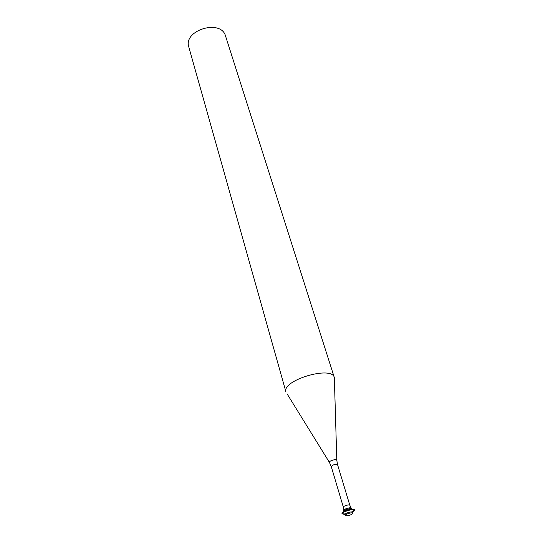 <?xml version="1.0" encoding="UTF-8"?>
<svg xmlns="http://www.w3.org/2000/svg" width="543" height="543" viewBox="0 0 543 543"><rect width="100%" height="100%" fill="white"/><g stroke="black" fill="none" stroke-linecap="round" stroke-linejoin="round"><path stroke-width="0.81" d="M345.212 510.807L344.262 510.766L345.212 510.807M350.004 509.429L351.029 508.737L350.004 509.429M351.111 507.956C348.368 507.712 345.925 508.445 343.773 510.162L343.352 507.182C342.864 506.124 349.644 504.087 349.821 505.241L351.111 507.956M336.803 460.097L334.339 377.575C331.97 365.195 281.159 380.439 285.998 392.08L188.828 47.105C182.91 30.15 221.171 18.672 225.562 36.082L334.339 377.575M346.712 515.836C350.154 515.3 352.19 514.418 352.821 513.21C352.631 511.886 344.662 514.275 345.233 515.483L346.712 515.836M352.821 513.21L352.55 512.307C352.353 510.99 344.398 513.373 344.961 514.588L345.233 515.483M352.461 512.178L354.545 510.135C354.233 507.949 341.16 511.873 342.097 513.868L344.961 514.425M342.083 513.664L345.246 514.011M351.993 511.988L354.45 509.958M354.545 510.135L354.436 509.755C354.117 507.569 341.045 511.492 341.981 513.488L342.097 513.868M344.52 511.655L351.307 509.619M351.572 509.198L351.565 509.062C351.369 507.725 343.427 510.108 343.997 511.33L344.065 511.452M351.565 509.062L351.294 508.167C351.097 506.829 343.162 509.212 343.733 510.434L343.997 511.33M349.821 505.241L337.549 464.645C335.072 464.027 332.974 464.659 331.25 466.539L343.352 507.182M337.549 464.645L336.809 460.362C337.441 458.258 327.823 461.143 329.506 462.555L331.25 466.539M329.37 462.324L287.145 393.96"/></g></svg>
